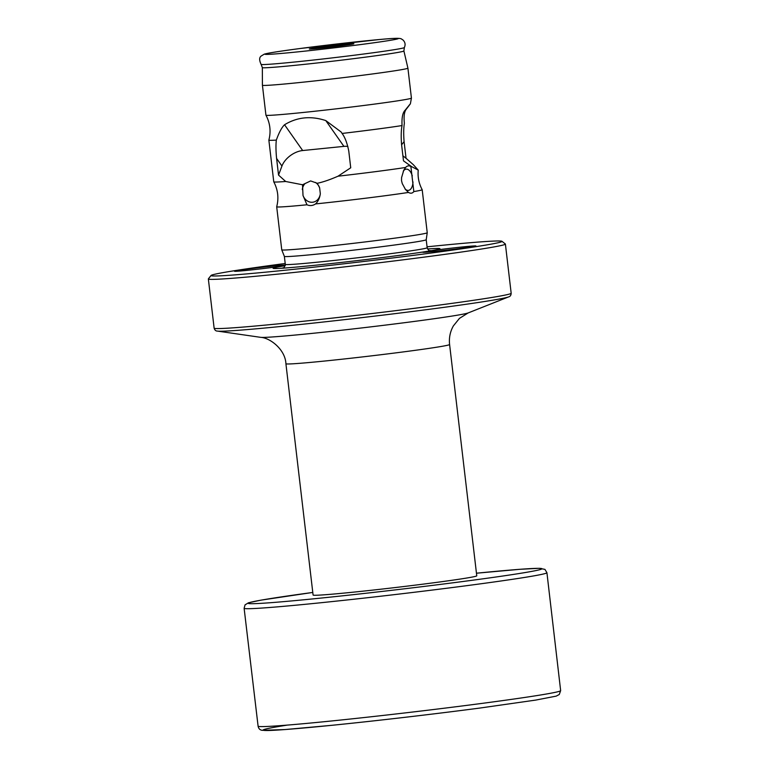 <?xml version="1.0" encoding="UTF-8"?>
<svg xmlns="http://www.w3.org/2000/svg" width="769" height="769" viewBox="0 0 769 769"><rect width="100%" height="100%" fill="white"/><g stroke="black" fill="none" stroke-linecap="round" stroke-linejoin="round"><path stroke-width="1.15" d="M217.464 331.093L260.547 337.322A105.017 2.749 173.3 0 0 413.732 321.5A105.017 2.749 173.3 0 0 468.158 312.935L508.617 296.892A147.283 3.855 173.3 0 1 432.293 308.907A147.283 3.855 173.3 0 1 217.464 331.093C215.849 331.122 214.734 330.141 214.128 328.142A149.542 3.912 173.3 0 0 433.014 305.908A149.542 3.912 173.3 0 0 511.174 293.249L505.396 244.061A149.542 3.912 -6.7 0 1 427.237 256.721A149.542 3.912 173.3 0 1 208.351 278.955A149.542 3.912 173.3 0 1 208.389 278.849L211.062 275.465A146.495 3.835 173.3 0 1 285.203 263.488M505.396 244.061A149.542 3.912 -6.7 0 0 505.329 243.965L501.946 241.293A146.495 3.835 -6.7 0 0 427.055 246.82M211.062 275.465A146.495 3.835 173.3 0 0 425.44 253.789A146.495 3.835 -6.7 0 0 501.946 241.293M425.901 252.194A26.79 0.702 173.3 0 1 422.729 252.242A26.79 0.702 173.3 0 1 424.103 251.848L430.515 250.819A26.79 0.702 173.3 0 1 472.762 246.022A26.79 0.702 173.3 0 1 475.934 245.993A26.79 0.702 173.3 0 1 455.681 249.05A26.79 0.702 173.3 0 1 425.901 252.194M430.515 250.819A84.023 2.201 -6.7 0 0 438.551 249.252A84.023 2.201 -6.7 0 0 427.545 248.983M424.103 251.848A84.023 2.201 -6.7 0 1 396.045 255.789A84.023 2.201 173.3 0 1 274.581 268.516A84.023 2.201 173.3 0 1 285.222 265.699M285.251 265.574A26.79 0.702 173.3 0 1 261.902 268.727A26.79 0.702 173.3 0 1 237.698 271.197A26.79 0.702 173.3 0 1 234.526 271.246A26.79 0.702 173.3 0 1 254.395 268.218A26.79 0.702 173.3 0 1 284.559 265.026A26.79 0.702 173.3 0 1 285.328 264.978M429.89 250.771L429.9 250.771C429.477 251.357 428.564 250.338 427.16 247.724A71.411 1.865 -6.7 0 1 389.835 253.77A71.411 1.865 173.3 0 1 285.309 264.392L284.367 256.394A71.411 1.865 173.3 0 0 388.893 245.763A71.411 1.865 -6.7 0 0 426.218 239.736A71.411 1.865 -6.7 0 0 426.218 239.726L427.237 232.738A73.247 1.913 -6.7 0 0 427.237 232.719L422.191 189.693A73.247 1.913 -6.7 0 0 422.181 189.674C418.884 183.56 417.577 177.043 418.249 170.122L413.318 164.672L406.042 158.289L404.09 141.631C403.494 134.219 403.59 128.087 404.369 123.232C403.6 116.052 404.369 111.197 406.686 108.669L410.386 103.805L411.425 98.096A73.247 1.913 -6.7 0 0 411.425 98.076L407.906 68.133A73.247 1.913 -6.7 0 0 407.906 68.124L403.898 50.956A71.267 1.865 -6.7 0 1 366.65 56.993A71.267 1.865 173.3 0 1 262.344 67.585L261.104 64.385A72.123 1.884 173.3 0 0 366.659 53.628A72.123 1.884 -6.7 0 0 404.35 47.553C405.676 44.621 405.186 42.055 402.86 39.863C400.399 38.883 404.129 37.143 379.136 39.555L299.929 48.534C275.562 51.802 266.805 53.282 264.18 54.205L261.258 55.983C259.191 57.396 259.143 60.193 261.104 64.385M427.237 232.738A73.247 1.913 -6.7 0 1 388.96 238.928A73.247 1.913 173.3 0 1 281.752 249.829L284.367 256.394A71.411 1.865 173.3 0 1 284.367 256.385M281.752 249.829A73.247 1.913 173.3 0 1 281.752 249.819L276.696 206.784A73.247 1.913 -6.7 0 0 276.696 206.784A73.247 1.913 -6.7 0 0 306.985 204.785L303.005 195.489L302.534 184.762L285.674 181.484A73.247 1.913 -6.7 0 1 273.774 181.849C277.965 189.77 278.945 198.075 276.696 206.765M413.828 191.577L410.896 166.623C409.137 165.345 407.368 165.623 405.58 167.469A73.247 1.913 173.3 0 1 338.024 176.197C329.872 179.754 322.951 182.118 317.261 183.272L319.625 187.78L320.327 193.74C319.731 198.018 318.145 201.411 315.578 203.92A73.247 1.913 -6.7 0 0 383.904 195.893A73.247 1.913 -6.7 0 0 408.512 192.433C410.665 193.673 412.434 193.384 413.828 191.577A73.247 1.913 -6.7 0 0 422.191 189.693M411.425 98.096A73.247 1.913 -6.7 0 1 373.138 104.276A73.247 1.913 -6.7 0 1 265.939 115.187A73.247 1.913 -6.7 0 1 265.93 115.167L262.421 85.224A73.247 1.913 173.3 0 1 262.412 85.215A73.247 1.913 173.3 0 0 369.62 74.333A73.247 1.913 -6.7 0 0 407.906 68.133M410.896 166.623A73.247 1.913 -6.7 0 0 411.473 166.527L418.249 170.122M265.939 115.187C270.14 123.117 271.111 131.422 268.871 140.102A73.247 1.913 -6.7 0 0 268.862 140.121L273.764 181.83A73.247 1.913 -6.7 0 0 273.774 181.849M405.58 167.469L403.706 170.362L401.572 177.649L401.524 180.686L402.274 183.608L405.513 189.53L408.512 192.433M338.024 176.197L350.731 167.786L348.78 151.128C347.242 143.255 345.021 137.363 342.09 133.45A73.247 1.913 -6.7 0 0 376.07 129.23A73.247 1.913 -6.7 0 0 402.043 125.558C401.149 130.105 400.976 136.315 401.533 144.178L403.494 160.846L411.473 166.527M347.876 146.475A18.312 11.324 -35.1 0 0 343.916 146.379L302.669 150.541A18.312 11.324 -35.1 0 0 281.944 166.046L278.541 175.082L285.674 181.484M278.541 175.082L276.59 158.414C275.869 151.07 275.783 144.966 276.321 140.093A73.247 1.913 -6.7 0 1 268.862 140.121M315.578 203.92C312.772 205.775 309.907 206.063 306.985 204.785M406.042 158.289L402.898 155.809M404.071 111.976L406.686 108.669C411.857 101.96 411.367 102.45 405.225 110.13L405.186 110.169M405.157 110.217L405.225 110.13C402.716 112.495 401.649 117.638 402.043 125.558M342.09 133.45L341.148 131.999L325.796 120.589C310.926 115.667 297.17 117.051 284.54 124.751C281.8 127.337 279.06 132.451 276.321 140.093M317.261 183.272L310.638 180.926L302.534 184.762M305.12 183.474A10.679 9.065 -99.1 0 0 302.304 189.53M320.327 193.74A10.679 9.065 80.9 0 1 313.012 202.18A10.679 9.065 80.9 0 1 303.005 195.489M319.625 187.78A10.679 9.065 -99.1 0 0 315.482 182.436M412.28 175.938A10.679 5.643 84.2 0 0 406.205 169.142A10.679 5.643 84.2 0 0 403.264 171.256M412.982 181.888A10.679 5.643 -95.8 0 1 408.349 190.395A10.679 5.643 -95.8 0 1 404.984 188.857M342.167 45.659A22.445 0.586 -6.7 0 0 353.884 43.775A22.445 0.586 -6.7 0 0 321.038 47.101A22.445 0.586 -6.7 0 0 309.321 49.014A22.445 0.586 -6.7 0 0 342.167 45.659M285.914 363.747L313.089 595.033A82.398 2.153 -6.7 0 0 433.697 582.777A82.398 2.153 -6.7 0 0 476.761 575.808L449.596 344.522A82.398 2.153 173.3 0 1 406.522 351.491A82.398 2.153 173.3 0 1 285.914 363.747C285.366 349.703 270.236 337.793 260.547 337.322M431.303 250.684A75.583 1.98 -6.7 0 0 429.371 250.627M281.963 268.227A75.583 1.98 173.3 0 1 283.828 267.718M343.916 146.379L325.796 120.589M281.944 166.046L276.59 158.414M302.669 150.541L284.54 124.751M363.189 44.227A67.143 1.759 173.3 0 1 272.88 54.109A67.143 1.759 173.3 0 1 300.016 48.524A67.143 1.759 -6.7 0 1 390.325 38.642A67.143 1.759 -6.7 0 1 363.189 44.227M401.601 144.774L404.09 141.631M479.433 708.114A147.792 3.864 173.3 0 1 301.602 728.185A147.792 3.864 173.3 0 1 287.289 725.1M560.649 690.62L559.265 694.513L556.189 696.128L535.791 700.078L479.51 708.105C434.139 714.093 375.666 720.909 332.006 725.292L285.039 729.56L262.306 730.329C260.009 730.089 258.605 728.695 258.096 726.167L258.096 726.167A152.32 3.989 173.3 0 0 481.038 703.52A152.32 3.989 -6.7 0 0 560.649 690.62L546.922 572.694A152.445 3.989 -6.7 0 1 467.244 585.603A152.445 3.989 173.3 0 1 244.119 608.269L245.061 604.857L248.493 602.781L261.085 600.128L312.781 592.438M312.781 592.447A147.927 3.874 173.3 0 0 269.265 602.8A147.927 3.874 173.3 0 0 464.591 581.287A147.927 3.874 -6.7 0 0 476.463 573.213L519.959 569.3L539.223 568.301L544.923 569.377L546.922 572.694M468.158 312.935L459.449 318.376L453.374 325.902C450.134 331.689 448.875 337.889 449.596 344.522M511.174 293.249C511.049 295.334 510.193 296.546 508.617 296.892M214.128 328.142L208.351 278.955M283.348 267.987L283.348 267.987C283.54 268.794 284.194 267.593 285.309 264.392M427.16 247.724L426.218 239.726M404.35 47.553L403.898 50.956M262.344 67.585L262.412 85.215M258.096 726.167L244.119 608.269"/></g></svg>
